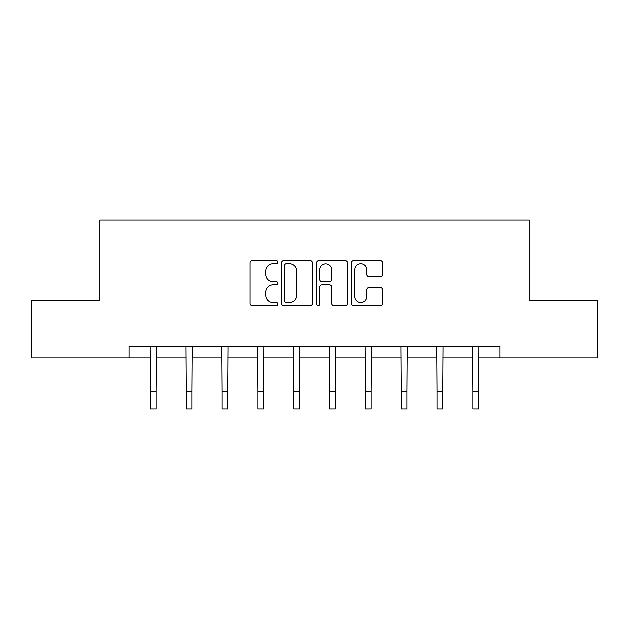 <?xml version="1.0" encoding="UTF-8"?>
<svg xmlns="http://www.w3.org/2000/svg" width="629" height="629" viewBox="0 0 629 629"><rect width="100%" height="100%" fill="white"/><g stroke="black" fill="none" stroke-linecap="round" stroke-linejoin="round"><path stroke-width="0.94" d="M277.774 262.246A1.58 1.58 0 0 0 276.194 260.665L252.253 260.665A2.257 2.257 0 0 0 249.996 262.922L249.996 303.477A2.257 2.257 0 0 0 252.253 305.733L276.194 305.733A1.58 1.58 0 0 0 277.774 304.153A1.58 1.58 0 0 0 276.194 302.58L273.096 302.58A7.21 7.21 0 0 1 265.886 295.371L265.886 291.99A7.21 7.21 0 0 1 273.096 284.78L276.194 284.78A1.58 1.58 0 0 0 277.774 283.199A1.58 1.58 0 0 0 276.194 281.619L273.096 281.619A7.21 7.21 0 0 1 265.886 274.409L265.886 271.028A7.21 7.21 0 0 1 273.096 263.818L276.194 263.818A1.58 1.58 0 0 0 277.774 262.246M380.356 276.556A2.257 2.257 0 0 0 382.605 274.299L382.605 262.922A2.257 2.257 0 0 0 380.356 260.665L353.765 260.665A2.257 2.257 0 0 0 351.509 262.922L351.509 303.477A2.257 2.257 0 0 0 353.765 305.733L380.356 305.733A2.257 2.257 0 0 0 382.605 303.477L382.605 289.733A2.257 2.257 0 0 0 380.356 287.477L368.971 287.477A2.257 2.257 0 0 0 366.723 289.733L366.723 296.55A6.031 6.031 0 0 1 360.692 302.58A6.031 6.031 0 0 1 354.662 296.55L354.662 269.849A6.031 6.031 0 0 1 360.692 263.818A6.031 6.031 0 0 1 366.723 269.849L366.723 274.299A2.257 2.257 0 0 0 368.971 276.556L380.356 276.556M129.016 357.807L31.45 357.807L31.45 300.418L99.862 300.418L99.862 220.071L529.138 220.071L529.138 300.418L597.55 300.418L597.55 357.807L499.984 357.807L499.984 346.327L129.016 346.327L129.016 357.807L150.48 357.807M312.527 262.922A2.257 2.257 0 0 0 310.278 260.665L283.687 260.665A2.257 2.257 0 0 0 281.43 262.922L281.43 303.477A2.257 2.257 0 0 0 283.687 305.733L310.278 305.733A2.257 2.257 0 0 0 312.527 303.477L312.527 262.922M318.722 260.665L345.313 260.665A2.257 2.257 0 0 1 347.57 262.922L347.57 303.477A2.257 2.257 0 0 1 345.313 305.733L333.936 305.733A2.257 2.257 0 0 1 331.68 303.477L331.68 287.028A2.257 2.257 0 0 0 329.431 284.78L321.883 284.78A2.257 2.257 0 0 0 319.626 287.028L319.626 304.153A1.58 1.58 0 0 1 318.046 305.733A1.58 1.58 0 0 1 316.473 304.153L316.473 262.922A2.257 2.257 0 0 1 318.722 260.665M156.22 357.807L186.286 357.807M192.026 357.807L222.1 357.807M227.84 357.807L257.914 357.807M263.653 357.807L293.727 357.807M299.467 357.807L329.533 357.807M335.273 357.807L365.347 357.807M371.086 357.807L401.16 357.807M406.9 357.807L436.974 357.807M442.714 357.807L472.78 357.807M478.52 357.807L499.984 357.807M286.164 263.818A1.58 1.58 0 0 0 284.591 265.399L284.591 301A1.58 1.58 0 0 0 286.164 302.58L289.434 302.58A7.21 7.21 0 0 0 296.644 295.371L296.644 271.028A7.21 7.21 0 0 0 289.434 263.818L286.164 263.818M331.68 269.959A6.031 6.031 0 0 0 325.657 263.936A6.031 6.031 0 0 0 319.626 269.959L319.626 279.37A2.257 2.257 0 0 0 321.883 281.619L329.431 281.619A2.257 2.257 0 0 0 331.68 279.37L331.68 269.959M150.189 346.327L150.48 391.71L156.22 391.71L156.511 346.327M150.48 391.71L150.48 408.929L156.22 408.929L156.22 391.71M185.995 346.327L186.286 391.71L192.026 391.71L192.317 346.327M186.286 391.71L186.286 408.929L192.026 408.929L192.026 391.71M221.809 346.327L222.1 391.71L227.84 391.71L228.13 346.327M222.1 391.71L222.1 408.929L227.84 408.929L227.84 391.71M257.623 346.327L257.914 391.71L263.653 391.71L263.944 346.327M257.914 391.71L257.914 408.929L263.653 408.929L263.653 391.71M293.436 346.327L293.727 391.71L299.467 391.71L299.758 346.327M293.727 391.71L293.727 408.929L299.467 408.929L299.467 391.71M329.242 346.327L329.533 391.71L335.273 391.71L335.564 346.327M329.533 391.71L329.533 408.929L335.273 408.929L335.273 391.71M365.056 346.327L365.347 391.71L371.086 391.71L371.377 346.327M365.347 391.71L365.347 408.929L371.086 408.929L371.086 391.71M400.87 346.327L401.16 391.71L406.9 391.71L407.191 346.327M401.16 391.71L401.16 408.929L406.9 408.929L406.9 391.71M436.683 346.327L436.974 391.71L442.714 391.71L443.005 346.327M436.974 391.71L436.974 408.929L442.714 408.929L442.714 391.71M472.489 346.327L472.78 391.71L478.52 391.71L478.811 346.327M472.78 391.71L472.78 408.929L478.52 408.929L478.52 391.71"/></g></svg>
